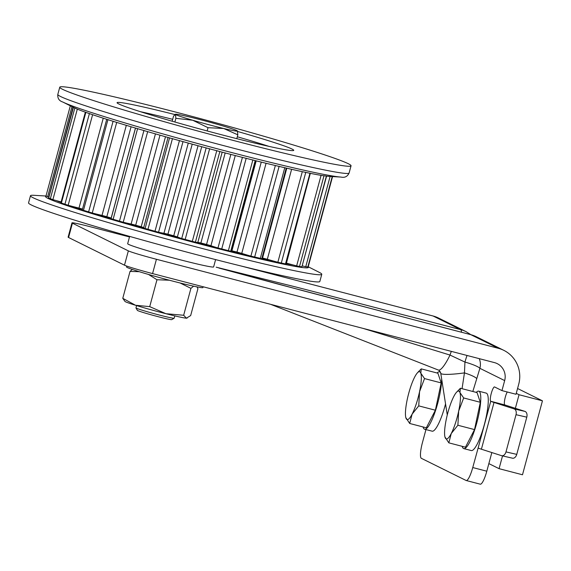 <?xml version="1.0" encoding="UTF-8"?>
<svg xmlns="http://www.w3.org/2000/svg" width="571" height="571" viewBox="0 0 571 571"><rect width="100%" height="100%" fill="white"/><g stroke="black" fill="none" stroke-linecap="round" stroke-linejoin="round"><path stroke-width="0.86" d="M180.079 282.973L190.921 288.355L193.612 286.171M190.921 288.355L183.662 315.263L165.94 313.715L149.716 306.634L135.498 305.249L122.772 298.319L124.992 301.452A32.147 1.349 -164.9 0 0 135.498 305.249A32.147 1.349 -164.9 0 0 165.94 313.715A32.147 1.349 -164.9 0 0 186.417 318.183L183.662 315.263M196.981 286.878L197.923 288.662L190.664 315.57L186.417 318.183A32.147 1.349 -164.9 0 0 186.903 318.161L187.131 318.097M148.51 274.458L156.975 279.733L169.409 280.233M156.975 279.733L149.716 306.634M132.336 269.455L130.031 271.418L139.245 271.689M130.031 271.418L122.772 298.319M515.363 408.322L519.032 394.725L542.45 400.821L517.569 388.501M519.032 394.725L516.263 393.348M488.855 463.609L499.075 468.67L522.494 474.772L542.45 400.821M499.075 468.67L502.523 455.901M507.234 391.977A7.416 1.527 104.6 0 0 504.728 399.679A7.416 1.527 104.6 0 0 504.793 404.932L490.739 401.27A7.416 1.527 104.6 0 1 491.231 393.576A7.416 1.527 104.6 0 1 494.543 386.938A7.416 1.527 104.6 0 1 494.6 386.96L501.966 390.607L516.013 394.261L518.718 384.247A29.678 29.014 116.3 0 0 503.786 350.33A29.678 29.014 116.3 0 0 498.34 348.303L156.425 259.277L152.564 273.588A24.731 1.035 -164.9 0 1 124.485 265.187L68.57 237.5A24.731 1.035 -164.9 0 1 68.113 237.158L71.975 222.847A24.731 1.035 15.1 0 0 72.431 223.19L68.57 237.5M425.952 429.57L422.433 442.632A14.839 3.055 -75.4 0 0 421.362 458.327L466.093 480.475A14.839 3.055 -75.4 0 0 466.222 480.518A14.839 3.055 -75.4 0 0 472.752 467.542L486.806 471.203L491.838 452.553M486.806 471.203A14.839 3.055 104.6 0 1 480.268 484.179L466.222 480.518M498.34 348.303L470.847 334.692L303.9 290.96L216.173 267.178L295.885 286.992L460.597 329.617L433.111 316.006A29.678 29.014 -63.7 0 1 438.549 318.04L466.043 331.644A29.678 29.014 -63.7 0 0 460.597 329.617A14.839 3.055 104.6 0 1 461.482 332.236M71.975 222.847A24.731 1.035 15.1 0 1 91.196 226.98L129.496 236.951M240.491 265.85L433.111 316.006M124.485 265.187L128.347 250.869L72.431 223.19M128.347 250.869A24.731 1.035 15.1 0 0 156.425 259.277M504.793 404.932L524.935 411.391A4.946 3.298 102.9 0 1 526.79 417.165L516.755 454.38A4.946 3.298 102.9 0 1 512.494 458.192A4.946 3.298 102.9 0 1 512.315 458.142M526.79 417.165L516.02 414.689L505.985 451.904L516.755 454.38M516.02 414.689A4.946 3.298 -77.1 0 0 514.164 408.915L524.935 411.391M505.985 451.904A4.946 3.298 -77.1 0 1 501.723 455.715A4.946 3.298 -77.1 0 1 501.545 455.665L481.403 449.213A14.846 0.621 -164.9 0 1 478.127 448.028L490.739 401.27A14.846 0.621 15.1 0 0 494.022 402.455L514.164 408.915M472.752 467.542L478.127 448.028M501.966 390.607L504.664 380.586A14.839 14.503 116.3 0 0 494.479 362.614L152.564 273.588M462.06 388.687L464.451 372.892L464.951 362.078L450.005 355.062L363.163 328.425M219.193 268.12L278.826 284.294L443.531 327.561A14.839 3.055 -75.4 0 1 443.653 327.611M479.247 358.645A14.839 14.503 -63.7 0 1 479.883 368.316A14.839 2.234 16.4 0 0 464.951 362.078A14.839 1.527 104.9 0 1 467.028 355.469M504.664 380.586L479.883 368.316L476.764 378.659A14.839 2.52 16.7 0 0 464.451 372.892A27.201 3.347 171.1 0 1 440.755 373.241C439.863 371.15 439.063 370.079 438.357 370.051L270.547 304.307M451.347 351.386A14.839 2.498 -75.3 0 0 450.005 355.062A27.201 5.696 111.4 0 1 438.357 370.051M462.196 446.329A29.678 6.117 -75.4 0 0 463.773 448.606A29.678 6.117 -75.4 0 0 477.006 422.04A29.678 6.117 -75.4 0 0 478.976 391.263A29.678 6.117 -75.4 0 0 478.734 391.171A29.678 6.117 -75.4 0 0 476.25 392.384M463.773 448.606L471.268 450.555A29.678 6.117 -75.4 0 0 484.501 423.996A29.678 6.117 -75.4 0 0 486.471 393.212A29.678 6.117 -75.4 0 0 486.228 393.119L478.734 391.171M73.109 107.234A135.027 5.653 15.1 0 0 73.181 107.269L76.164 108.654A135.027 5.653 15.1 0 0 85.343 112.18L60.876 202.855L68.163 205.275A25.716 1.078 15.1 0 0 78.991 208.087L82.524 209.05M61.375 203.076L85.878 112.266L85.386 112.194L91.31 114.257A135.027 5.653 15.1 0 0 106.77 119.318L115.385 122.008A135.027 5.653 15.1 0 0 135.834 128.175L146.447 131.287A135.027 5.653 15.1 0 0 170.215 138.068L181.963 141.337A135.027 5.653 15.1 0 0 207.137 148.174L219.071 151.344A135.027 5.653 15.1 0 0 243.61 157.689L254.759 160.494A135.027 5.653 15.1 0 0 276.671 165.833L286.135 168.052A135.027 5.653 15.1 0 0 303.644 171.957L310.66 173.406A135.027 5.653 15.1 0 0 322.351 175.554L326.384 176.075L301.881 266.885L326.583 176.154M106.734 119.303L82.281 209.935L92.259 213.012A25.716 1.078 15.1 0 0 102.016 215.41L106.834 216.695A120.188 5.032 15.1 0 0 111.188 218.015M135.463 128.068L111.031 218.6A25.716 1.078 15.1 0 0 111.067 218.686L123.229 222.247A25.716 1.078 15.1 0 0 131.123 224.025L135.705 225.195A120.188 5.032 15.1 0 0 141.201 226.758L143.714 227.558M168.031 137.447L143.671 227.715A25.716 1.078 15.1 0 0 145.098 228.486L158.56 232.233A25.716 1.078 15.1 0 0 163.956 233.254L167.924 234.196A120.188 5.032 15.1 0 0 173.748 235.78L177.395 236.901A25.716 1.078 15.1 0 0 181.721 238.528L195.396 242.154A25.716 1.078 15.1 0 0 197.851 242.34A25.716 1.078 15.1 0 0 197.851 242.332L200.885 242.982A120.188 5.032 15.1 0 0 206.559 244.445L210.949 245.716A25.716 1.078 15.1 0 0 217.965 247.992L230.741 251.211A25.716 1.078 15.1 0 0 231.069 251.126A130.945 5.482 15.1 0 0 247.793 255.216M231.198 250.655L231.919 250.826A120.188 5.032 15.1 0 0 236.986 252.068L241.761 253.381A25.716 1.078 15.1 0 0 250.905 256.122L261.746 258.663M261.989 257.885A120.188 5.032 15.1 0 0 262.56 258.013L267.328 259.263A25.716 1.078 15.1 0 0 277.856 262.253L286.199 264.073L310.346 173.27M326.376 176.125A135.027 5.653 15.1 0 0 329.06 176.375L340.966 177.074A146.94 6.153 -164.9 0 1 200.599 144.313A146.94 6.153 -164.9 0 1 62.81 102.023C59.12 100.867 57.457 98.333 57.814 94.408A150.851 6.317 15.1 0 0 201.813 139.809A150.851 6.317 15.1 0 0 349.109 173.006L351.051 165.804A150.851 6.317 15.1 0 0 233.874 127.754A150.851 6.317 15.1 0 0 59.762 87.206A150.851 6.317 15.1 0 0 176.939 125.256A150.851 6.317 15.1 0 0 351.051 165.804M302.373 265.893A25.716 1.078 15.1 0 0 305.749 266.743L308.176 266.914M286.456 263.138A25.716 1.078 15.1 0 0 296.649 265.893L301.881 266.885M73.059 107.255L48.571 198.009L52.889 199.65A25.716 1.078 15.1 0 0 61.126 201.92M70.326 105.828L45.987 196.01L47.678 196.61A25.716 1.078 15.1 0 0 48.856 196.959M48.678 198.08L73.416 107.391L62.81 102.023M237.679 131.501A91.503 3.833 -164.9 0 1 293.63 150.473A91.503 3.833 -164.9 0 1 204.404 130.202A91.503 3.833 -164.9 0 1 117.098 102.844A91.503 3.833 -164.9 0 1 174.776 114.535M172.67 119.325A86.556 3.626 15.1 0 0 140.409 111.688M269.027 146.39A86.556 3.626 15.1 0 0 237.308 136.769M126.762 266.086L126.526 266.964A39.57 1.656 15.1 0 0 164.291 278.869A39.57 1.656 15.1 0 0 202.926 287.577L203.148 286.756M405.81 417.572L409.685 423.475L426.33 427.807L435.387 410.214L441.176 382.913L437.9 373.213L421.255 368.88L418.65 371.493M409.685 423.475L412.119 414.132L418.743 405.881L435.387 410.214M418.743 405.881L419.549 391.685L424.531 378.58L441.176 382.913M424.531 378.58L420.806 373.184L421.255 368.88M407.216 399.579A24.731 5.096 104.6 0 1 414.639 377.131A24.731 5.096 104.6 0 1 417.387 372.877A24.731 5.096 104.6 0 1 420.806 373.184A24.731 5.096 104.6 0 1 419.549 391.685A24.731 5.096 104.6 0 1 412.119 414.132A24.731 5.096 104.6 0 1 405.96 418.079A24.731 5.096 104.6 0 1 405.781 417.444A24.731 5.096 104.6 0 1 407.216 399.579M440.634 372.692A29.678 6.117 -75.4 0 0 439.841 371.885A29.678 6.117 -75.4 0 0 439.591 371.792A29.678 6.117 -75.4 0 0 437.108 373.006M423.061 426.958A29.678 6.117 -75.4 0 0 424.638 429.228A29.678 6.117 -75.4 0 0 435.238 411.427A29.678 6.117 -75.4 0 0 441.647 378.987M424.638 429.228L432.133 431.176A29.678 6.117 -75.4 0 0 445.544 403.918M172.156 121.23L173.548 116.091L175.461 114.436L175.875 118.325L192.698 120.238L208.022 127.69L223.675 128.489L237.829 134.827L237.408 130.937A32.147 1.349 -164.9 0 1 237.415 130.945L237.408 130.937A32.147 1.349 -164.9 0 0 220.178 125.135A32.147 1.349 -164.9 0 0 189.201 116.884A32.147 1.349 -164.9 0 0 175.504 114.243L175.097 114.343M237.829 134.827L236.794 138.667M175.104 114.35L175.461 114.436A32.147 1.349 -164.9 0 1 175.504 114.243M175.875 118.325L174.883 122.008M208.022 127.69L207.145 130.937M237.415 130.945L237.415 130.945A32.147 1.349 -164.9 0 1 223.675 128.489A32.147 1.349 -164.9 0 1 192.698 120.238A32.147 1.349 -164.9 0 1 175.461 114.436M136.597 305.585L135.969 307.897A19.785 0.828 15.1 0 0 135.977 307.94A19.785 0.828 15.1 0 0 153.485 313.479A19.785 0.828 15.1 0 0 173.805 318.268A19.785 0.828 15.1 0 0 174.148 318.233A19.785 0.828 15.1 0 0 174.169 318.204L174.797 315.891M174.148 318.233L171.721 319.624A17.808 0.742 -164.9 0 1 171.414 319.653A17.808 0.742 -164.9 0 1 153.128 315.349A17.808 0.742 -164.9 0 1 137.368 310.36L135.977 307.94M444.952 436.951L448.82 442.846L465.465 447.186L474.53 429.592L480.311 402.291L477.042 392.591L460.397 388.259L456.522 392.256A24.731 5.096 104.6 0 1 459.94 392.562L460.397 388.259M448.82 442.846L451.261 433.51L457.885 425.252L474.53 429.592M457.885 425.252L458.684 411.063L463.673 397.958L480.311 402.291M463.673 397.958L459.94 392.562A24.731 5.096 104.6 0 1 458.684 411.063A24.731 5.096 104.6 0 1 451.261 433.51A24.731 5.096 104.6 0 1 445.095 437.45A24.731 5.096 104.6 0 1 444.916 436.822A24.731 5.096 104.6 0 1 446.351 418.957A24.731 5.096 104.6 0 1 453.774 396.51A24.731 5.096 104.6 0 1 456.522 392.256M215.602 259.598L213.625 266.921A44.517 1.863 -164.9 0 1 170.165 257.121A44.517 1.863 -164.9 0 1 127.668 243.724L129.646 236.401M70.319 105.828L45.987 196.01L33.668 195.289A150.851 6.317 15.1 0 0 30.484 195.717L28.55 202.876A150.851 6.317 15.1 0 0 145.726 240.926A150.851 6.317 15.1 0 0 319.839 281.474L321.773 274.316A150.851 6.317 15.1 0 0 319.239 272.338L308.226 266.764M30.484 195.717A150.851 6.317 15.1 0 0 147.661 233.767A150.851 6.317 15.1 0 0 321.773 274.316M494.022 402.455L481.403 449.213M476.764 378.659L472.824 391.492M503.786 350.33L476.293 336.719A29.678 29.014 116.3 0 0 470.847 334.692A14.839 3.055 104.6 0 0 470.725 334.642L443.531 327.561M470.597 334.627A14.839 3.055 104.6 0 1 470.725 334.642L476.293 336.719M106.834 216.695L131.094 126.769M135.705 225.195L159.987 135.177M141.201 226.758L165.49 136.733M167.924 234.196L192.22 144.149M173.748 235.78L198.044 145.726M200.885 242.982L225.181 152.942M206.559 244.445L230.855 154.42M231.919 250.826L256.201 160.851M236.986 252.068L261.261 162.107M262.56 258.013L286.792 168.209M305.749 266.743L330.117 176.439M307.79 267.149L332.229 176.56M308.176 266.928L332.55 176.582M296.649 265.893L321.08 175.347M299.497 266.55L324 175.732M267.328 259.263L291.603 169.309M277.856 262.253L302.302 171.671M281.289 263.11L305.792 172.292M285.479 263.973L309.982 173.163M241.761 253.381L266.072 163.285M250.905 256.122L275.35 165.519M254.637 257.107L279.14 166.289M260.297 258.427L284.801 167.617M210.949 245.716L235.273 155.562M217.965 247.992L242.418 157.382M221.705 249.02L246.208 158.21M228.371 250.698L252.874 159.887M230.741 251.211L255.187 160.601M197.851 242.332L222.183 152.157L197.851 242.34M177.395 236.901L201.727 146.726M181.721 238.528L206.167 147.918M185.154 239.52L209.657 148.71M192.291 241.412L216.794 150.601M195.396 242.154L219.842 151.543M163.956 233.254L188.287 143.071M145.098 228.486L169.544 137.875M147.953 229.364L172.456 138.553M154.977 231.319L179.48 140.509M158.56 232.233L183.005 141.622M131.123 224.025L155.448 133.878M111.067 218.686L135.513 128.082M113.108 219.378L137.611 128.568M119.453 221.241L143.956 130.424M123.229 222.247L147.675 131.644M102.016 215.41L126.319 125.342M83.452 210.378L107.955 119.56M88.605 211.984L113.108 121.173M92.259 213.012L116.705 122.415M78.991 208.087L103.251 118.19M64.916 204.311L89.419 113.501M68.163 205.275L92.602 114.692M50.319 198.836L74.822 108.026M52.889 199.65L77.313 109.14M47.678 196.61L71.953 106.649M56.236 200.592A130.945 5.482 15.1 0 0 60.983 202.448M71.603 206.188A130.945 5.482 15.1 0 0 82.345 209.714M95.514 213.84A130.945 5.482 15.1 0 0 111.052 218.529M126.034 222.911A130.945 5.482 15.1 0 0 144.178 228.086M160.687 232.683A130.945 5.482 15.1 0 0 179.901 237.9M196.667 242.354A130.945 5.482 15.1 0 0 215.395 247.2M261.825 258.506A130.945 5.482 15.1 0 0 274.451 261.311M286.292 263.738A130.945 5.482 15.1 0 0 293.23 264.994M308.112 266.964A136.084 5.696 -164.9 0 1 151.265 230.862A136.084 5.696 -164.9 0 1 46.315 196.174M447.271 414.96L440.755 373.241M470.911 334.692L466.043 331.644M501.723 455.715L512.494 458.192M57.814 94.408L59.762 87.206M308.183 266.921L332.558 176.582M261.775 258.692L286.228 168.074M231.069 251.126L255.48 160.672M340.966 177.074C344.734 177.931 347.446 176.575 349.109 173.006M417.387 372.877L418.65 371.485M439.591 371.792L440.377 371.992"/></g></svg>
